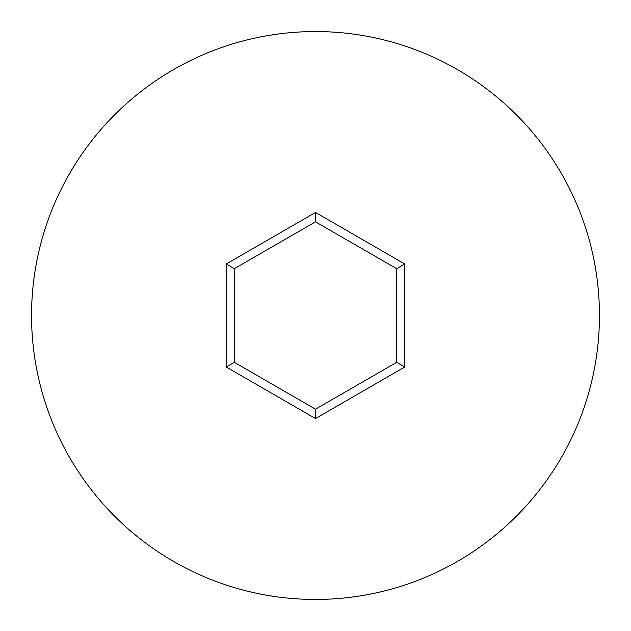 <?xml version="1.0" encoding="UTF-8"?>
<svg xmlns="http://www.w3.org/2000/svg" width="631" height="631" viewBox="0 0 631 631"><rect width="100%" height="100%" fill="white"/><g stroke="black" fill="none" stroke-linecap="round" stroke-linejoin="round"><path stroke-width="0.95" d="M599.45 315.5A283.95 283.95 0 0 0 315.5 31.55A283.95 283.95 0 0 0 31.55 315.5A283.95 283.95 0 0 0 315.5 599.45A283.95 283.95 0 0 0 599.45 315.5M226.261 367.021L226.261 263.979L315.5 212.45L404.739 263.979L404.739 367.021L315.5 418.55L226.261 367.021L234.369 362.336L315.5 409.18L396.631 362.336L396.631 268.664L315.5 221.82L234.369 268.664L234.369 362.336M315.5 418.55L315.5 409.18M396.631 362.336L404.739 367.021M396.631 268.664L404.739 263.979M315.5 221.82L315.5 212.45M226.261 263.979L234.369 268.664"/></g></svg>
